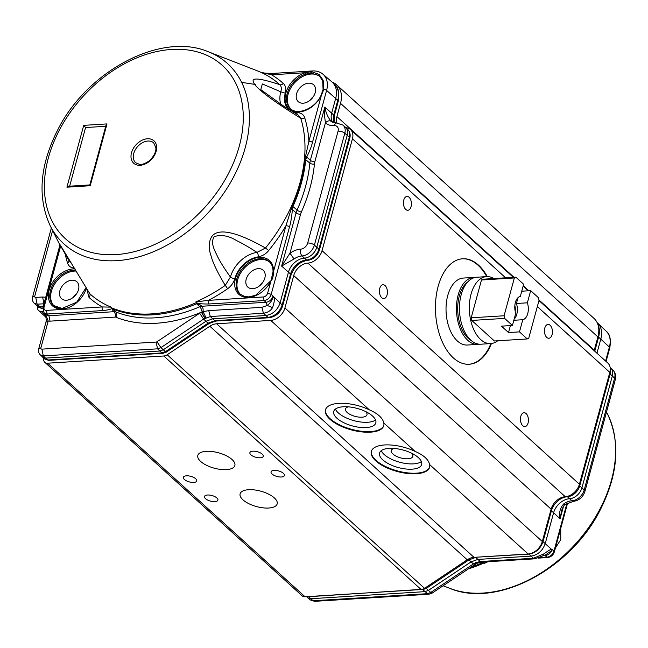 <?xml version="1.0" encoding="UTF-8"?>
<svg xmlns="http://www.w3.org/2000/svg" width="648" height="648" viewBox="0 0 648 648"><rect width="100%" height="100%" fill="white"/><g stroke="black" fill="none" stroke-linecap="round" stroke-linejoin="round"><path stroke-width="0.97" d="M308.464 596.549L307.379 596.614M310.181 599.837L313.114 600.777L427.348 593.69L430.742 592.458L432.151 593.106L428.814 594.257L425.015 591.64L310.692 598.728L307.865 597.877L306.609 596.662M425.566 587.655L426.263 588.392L422.869 589.631L425.015 591.64L428.409 590.401L430.742 592.458L473.413 563.938L474.66 563.185L476.159 563.776L477.382 563.169L475.867 562.586L480.281 561.549L481.748 562.108L477.382 563.169M561.654 510.349L560.091 518.813L553.611 512.754A15.098 10.635 132.2 0 1 569.535 498.741A11.745 8.27 -47.8 0 0 581.928 487.839L612.32 375.97A11.745 8.27 -47.8 0 0 610.732 367.967A11.745 8.27 -47.8 0 0 610.513 367.772L610.141 367.448M475.867 562.586L474.66 563.185M310.303 599.951L314.604 601.328L313.114 600.777L308.618 596.711L422.577 589.291M550.768 510.357A3.353 1.393 -164.8 0 1 551.399 510.81L553.611 512.754L545.211 543.664C542.579 550.808 537.864 554.963 531.052 556.122L477.86 559.418L471.072 561.881L428.409 590.401L426.263 588.392L468.925 559.872L468.261 559.167M542.384 541.21L543.024 541.663C540.432 548.864 535.718 553.019 528.865 554.113L528.695 553.935M597.14 322.623L597.189 322.664A23.482 16.548 132.2 0 1 597.61 323.052A23.482 16.548 132.2 0 1 600.801 339.058L596.954 353.201M563.501 506.266L560.091 518.813C558.827 512.77 560.075 507.781 563.849 503.836L565.226 504.509C564.424 504.484 563.225 506.469 561.614 510.47L561.614 510.478M545.454 554.866L534.892 558.819L533.425 558.252L543.915 553.854L542.943 555.66M545.77 554.737L551.237 550.913L552.209 549.391C550.905 552.979 548.548 555.053 545.13 555.62L544.579 555.279M551.472 549.285L551.237 550.913M543.915 553.854C548.5 550.573 551.019 549.05 551.464 549.285L552.209 549.391L554.364 551.853M547.803 557.515L546.92 557.223C550.371 556.705 552.736 554.631 554 551.003L566.919 503.431M482.582 562.059L482.063 562.901L482.882 563.476L483.667 563.063L483.133 562.027M484.858 561.921L483.44 562.642M556.13 545.341L557.507 540.27M487.887 561.727A141.256 99.533 132.2 0 1 484.105 563.436L483.667 563.063M484.105 563.436L487.312 561.767M560.747 528.371L560.747 539.638L555.385 548.078M325.563 409.552A30.197 12.563 -164.8 0 0 339.609 424.877A30.197 12.563 -164.8 0 0 370.64 431.568A30.197 12.563 -164.8 0 0 383.827 425.38M366.233 427.567A21.805 9.072 15.2 0 1 343.602 422.626A21.805 9.072 15.2 0 1 333.728 411.456A21.805 9.072 15.2 0 1 357.153 408.418A21.805 9.072 15.2 0 1 375.816 422.893A21.805 9.072 15.2 0 1 366.233 427.567M468.925 364.265A52.836 30.375 86.5 0 0 490.876 343.578M486.729 276.607A52.836 30.375 86.5 0 0 462.389 258.795M479.366 344.193A33.55 19.286 -93.5 0 1 477.868 344.388L467.459 345.028A33.55 19.286 -93.5 0 1 449.696 329.184A33.55 19.286 -93.5 0 1 447.752 295.545A33.55 19.286 -93.5 0 1 463.304 278.057L473.72 277.417A33.55 19.286 -93.5 0 1 475.235 277.425M371.401 451.146A30.197 12.563 -164.8 0 0 385.439 466.471A30.197 12.563 -164.8 0 0 416.478 473.17A30.197 12.563 -164.8 0 0 429.656 466.973M412.071 469.168A21.805 9.072 15.2 0 1 389.432 464.227A21.805 9.072 15.2 0 1 379.566 453.049A21.805 9.072 15.2 0 1 402.991 450.012A21.805 9.072 15.2 0 1 421.654 464.486A21.805 9.072 15.2 0 1 412.071 469.168M467.224 559.807L209.847 326.236L167.184 354.756A6.707 4.73 132.2 0 1 163.79 355.987L47.669 363.188L305.046 596.759L421.16 589.567A6.707 4.73 -47.8 0 0 424.553 588.327L467.224 559.807A13.422 9.453 132.2 0 1 474.012 557.345L528.144 553.991A13.422 9.453 -47.8 0 0 542.303 541.534L551.1 509.15A13.422 9.453 132.2 0 1 565.259 496.692A13.422 9.453 -47.8 0 0 579.417 484.234L609.817 372.365A13.422 9.453 -47.8 0 0 607.873 363.107L538.974 300.575M37.535 306.35A6.707 4.73 -47.8 0 0 38.605 310.546A6.707 4.73 -47.8 0 0 41.513 311.469L43.076 311.372M43.683 358.069A6.707 4.73 -47.8 0 0 44.761 362.264A6.707 4.73 -47.8 0 0 47.669 363.188M44.761 362.264L302.13 595.844A6.707 4.73 -47.8 0 0 305.046 596.759M193.703 482.428A6.934 2.884 15.2 0 1 186.503 480.857A6.934 2.884 15.2 0 1 183.368 477.309A6.934 2.884 15.2 0 1 190.812 476.337A6.934 2.884 15.2 0 1 196.749 480.946A6.934 2.884 15.2 0 1 193.703 482.428M281.386 476.993A6.934 2.884 15.2 0 1 274.185 475.421A6.934 2.884 15.2 0 1 271.05 471.874A6.934 2.884 15.2 0 1 278.494 470.902A6.934 2.884 15.2 0 1 284.432 475.51A6.934 2.884 15.2 0 1 281.386 476.993M260.229 457.796A6.934 2.884 15.2 0 1 253.036 456.224A6.934 2.884 15.2 0 1 249.893 452.669A6.934 2.884 15.2 0 1 257.345 451.705A6.934 2.884 15.2 0 1 263.274 456.305A6.934 2.884 15.2 0 1 260.229 457.796M214.853 501.625A6.934 2.884 15.2 0 1 207.66 500.054A6.934 2.884 15.2 0 1 204.517 496.506A6.934 2.884 15.2 0 1 211.969 495.534A6.934 2.884 15.2 0 1 217.906 500.143A6.934 2.884 15.2 0 1 214.853 501.625M226.427 469.622A19.197 7.987 15.2 0 1 206.501 465.272A19.197 7.987 15.2 0 1 197.81 455.439A19.197 7.987 15.2 0 1 218.433 452.766A19.197 7.987 15.2 0 1 234.868 465.507A19.197 7.987 15.2 0 1 226.427 469.622M268.734 508.024A19.197 7.987 15.2 0 1 248.808 503.674A19.197 7.987 15.2 0 1 240.116 493.833A19.197 7.987 15.2 0 1 260.739 491.16A19.197 7.987 15.2 0 1 277.174 503.901A19.197 7.987 15.2 0 1 268.734 508.024M209.847 326.236A13.422 9.453 132.2 0 1 216.635 323.765L270.767 320.412A13.422 9.453 -47.8 0 0 284.926 307.954L293.722 275.57A13.422 9.453 132.2 0 1 307.881 263.112A13.422 9.453 -47.8 0 0 322.048 250.663L352.439 138.785A13.422 9.453 -47.8 0 0 350.495 129.527A13.422 9.453 -47.8 0 0 345.959 127.697M429.64 464.592A30.197 12.563 15.2 0 1 429.584 467.273A30.197 12.563 15.2 0 1 416.316 473.753A30.197 12.563 15.2 0 1 384.977 466.916A30.197 12.563 15.2 0 1 371.312 451.437A30.197 12.563 15.2 0 1 415.101 451.397C423.695 455.155 428.539 459.554 429.64 464.592L528.144 553.991M383.802 422.998A30.197 12.563 15.2 0 1 383.754 425.679A30.197 12.563 15.2 0 1 370.478 432.159A30.197 12.563 15.2 0 1 339.139 425.315A30.197 12.563 15.2 0 1 325.474 409.844A30.197 12.563 15.2 0 1 369.271 409.803C377.865 413.554 382.709 417.952 383.802 422.998L415.101 451.397M379.777 288.368A6.934 3.985 -93.5 0 1 382.992 284.756A6.934 3.985 -93.5 0 1 387.399 291.43A6.934 3.985 -93.5 0 1 383.843 298.598A6.934 3.985 -93.5 0 1 380.174 295.326A6.934 3.985 -93.5 0 1 379.777 288.368M403.769 200.054A6.934 3.985 -93.5 0 1 406.985 196.433A6.934 3.985 -93.5 0 1 411.391 203.108A6.934 3.985 -93.5 0 1 407.843 210.276A6.934 3.985 -93.5 0 1 404.174 207.004A6.934 3.985 -93.5 0 1 403.769 200.054M544.798 328.042A6.934 3.985 -93.5 0 1 548.014 324.421A6.934 3.985 -93.5 0 1 552.42 331.096A6.934 3.985 -93.5 0 1 548.872 338.264A6.934 3.985 -93.5 0 1 545.195 334.992A6.934 3.985 -93.5 0 1 544.798 328.042M520.798 416.356A6.934 3.985 -93.5 0 1 524.013 412.744A6.934 3.985 -93.5 0 1 528.42 419.418A6.934 3.985 -93.5 0 1 524.872 426.587A6.934 3.985 -93.5 0 1 521.203 423.314A6.934 3.985 -93.5 0 1 520.798 416.356M491.435 343.521A52.836 30.375 -93.5 0 1 469.201 364.249A52.836 30.375 -93.5 0 1 441.223 339.293A52.836 30.375 -93.5 0 1 438.161 286.311A52.836 30.375 -93.5 0 1 462.664 258.771A52.836 30.375 -93.5 0 1 487.288 276.599M594.167 350.665A13.422 9.453 132.2 0 1 594.289 350.171L597.893 336.92A26.843 18.914 -47.8 0 0 594.005 318.403L336.636 84.831A26.843 18.914 -47.8 0 0 332.141 82.118M336.984 123.007A13.422 9.453 132.2 0 1 336.92 116.591L340.516 103.348A26.843 18.914 -47.8 0 0 336.636 84.831M365.545 411.512A11.154 4.641 15.2 0 1 366.979 414.793A11.154 4.641 15.2 0 1 362.07 417.19A11.154 4.641 15.2 0 1 350.503 414.663A11.154 4.641 15.2 0 1 345.457 408.945A11.154 4.641 15.2 0 1 348.349 406.847M335.437 409.074A21.805 9.072 -164.8 0 0 367.675 422.269A21.805 9.072 -164.8 0 0 375.557 419.969M411.375 453.114A11.154 4.641 15.2 0 1 412.808 456.395A11.154 4.641 15.2 0 1 407.908 458.784A11.154 4.641 15.2 0 1 396.333 456.257A11.154 4.641 15.2 0 1 391.287 450.546A11.154 4.641 15.2 0 1 394.187 448.44M381.275 450.668A21.805 9.072 -164.8 0 0 413.505 463.871A21.805 9.072 -164.8 0 0 421.386 461.57M89.813 184.939L105.964 125.412L107.009 123.914L83.722 125.356L85.577 127.543L105.729 126.295M147.906 141.045A13.422 9.453 132.2 0 1 153.722 142.884L155.844 147.614C156.071 148.765 156.322 154.248 149.113 160.947C141.807 165.726 139.952 164.171 139.531 164.373L135.691 162.761A13.422 9.453 132.2 0 1 135.262 149.842A13.422 9.453 132.2 0 1 147.906 141.045M42.622 308.642L38.831 307.444L42.719 308.642M40.289 354.893L44.971 359.154L48.778 360.361L163.004 353.281L162.024 352.909L165.418 351.678L163.272 349.79L205.943 321.27L203.602 319.083L199.657 313.235L156.994 341.755L160.939 347.603L157.545 348.835L156.144 342.063L41.901 349.142L43.303 355.914L40.281 354.885C38.516 352.877 38.005 350.851 38.734 348.81L40.937 347.757A1.677 1.183 -47.8 0 0 41.901 349.142M86.743 288.919L88.987 297.392A3.353 2.381 132.3 0 0 89.853 293.795A141.256 99.533 -47.8 0 0 111.1 307.136L112.055 308.067A6.707 4.609 111.8 0 0 112.776 309.007L115.903 311.971L114.024 311.688A4.026 2.317 -93.5 0 1 115.142 317.107A2.681 1.887 132.2 0 1 115.895 317.22A4.026 2.762 111.8 0 0 115.903 311.971A141.847 99.946 -47.8 0 0 199.73 306.771L195.728 302.875L196.676 302.608L195.899 301.879A141.256 99.533 -47.8 0 0 225.245 285.404A3.353 0.745 -124.8 0 1 227.489 288.806C231.077 286.286 233.547 282.844 234.9 278.478A3.353 1.385 15.4 0 1 230.429 277.069L225.245 285.404C217.445 272.346 212.698 262.432 210.997 255.652C208.194 247.504 208.672 240.845 212.423 235.678C219.591 228.064 237.29 232.17 265.502 247.998L256.989 252.388C248.913 247.163 242.069 243.211 236.447 240.53C228.639 235.718 221.219 234.414 214.18 236.633C210.13 243.17 214.65 250.258 218.076 257.604C220.855 262.918 224.978 269.398 230.429 277.069A26.9 18.954 132.2 0 1 256.989 252.388A3.353 1.806 -98.3 0 1 258.147 256.883C262.505 256.009 266.012 253.894 268.669 250.541L265.502 247.998A141.256 99.533 -47.8 0 0 300.753 118.26A3.353 2.195 162.7 0 0 304.73 117.823C303.701 114.599 301.239 112.857 297.351 112.59A3.353 2.033 -88.5 0 1 296.411 114.024M111.432 307.897L113.011 310.732L112.776 309.007A141.742 99.873 -47.8 0 0 196.579 303.807L200.799 305.289L201.828 306.253L199.73 306.771A4.026 1.555 -113.3 0 1 202.103 311.842L208.729 310.627L210.308 316.532L203.602 319.083L160.939 347.603L163.272 349.79L159.886 351.022L162.024 352.909L47.782 359.988L45.562 358.109L159.886 351.022L157.545 348.835L43.303 355.914L45.562 358.109L42.736 357.267M89.797 184.939L67.878 186.292L66.922 187.183L90.218 185.733L107.009 123.914M89.788 184.955L90.218 185.733M83.722 125.356L66.922 187.183M42.784 308.197L41.626 308.27L37.147 304.196L34.142 303.183L36.58 305.548L39.407 306.391L43.319 306.148M111.618 308.448C111.116 309.282 108.24 309.987 102.992 310.554A2.681 1.539 -93.5 0 1 102.246 306.941L46.421 310.4L47.166 314.013L44.161 313.008L42.914 307.638L44.088 307.071L60.677 246.013M196.676 302.608L200.799 305.289M197.478 303.126C199.487 303.791 203.407 304.066 209.239 303.969L264.109 300.567L265.972 302.276C269.422 301.749 271.779 299.676 273.051 296.047L272.638 298.072L273.569 297.084C274.841 298.412 274.509 301.919 272.557 307.589C270.84 310.659 267.802 312.539 263.453 313.243L261.873 307.33L267.276 305.475L265.972 302.276L201.828 306.253A4.026 2.317 86.5 0 1 202.978 311.534L206.048 317.723M268.669 250.541A144.107 101.542 132.2 0 0 285.946 225.747L292.224 205.894L297.092 210.074A16.767 11.818 -47.8 0 0 296.087 212.868A3.353 1.393 -164.8 0 0 300.559 214.269L289.98 253.206L294.046 258.973L281.629 266.093L289.98 253.206A20.21 14.24 -47.8 0 1 300.688 249.164A6.634 4.674 132.2 0 0 307.687 243.008L338.086 131.131A6.634 4.674 132.2 0 0 334.247 125.647A20.21 14.24 -47.8 0 1 325.409 122.812L324.543 115.773L324.818 107.123C325.952 113.173 328.147 117.952 331.411 121.46C329.597 120.277 327.596 120.731 325.409 122.812L314.831 161.749A3.353 1.393 15.2 0 1 310.36 160.348L309.849 163.11A3.353 1.733 -174.6 0 0 314.426 163.96A145.192 102.311 132.2 0 1 301.361 212.034A3.353 1.004 24 0 1 297.092 210.074A141.855 99.954 -47.8 0 0 309.849 163.11L304.957 159.043L308.894 141.288A2.681 1.118 15.2 0 1 312.466 142.414C311.429 146.732 309.493 151.624 306.65 157.091L305.751 159.505A141.726 99.865 132.2 0 1 292.993 206.445L292.386 209.588C291.705 217.104 290.75 222.863 289.518 226.873A2.681 1.118 -164.8 0 0 285.946 225.747L273.488 271.585C273.407 276.275 272.565 279.385 270.953 280.924L267.608 293.22A4.026 2.835 132.2 0 1 263.363 296.954L208.494 300.356L195.899 301.879M227.489 288.806A144.504 101.817 -47.8 0 1 208.494 300.356A2.681 1.539 86.5 0 0 209.239 303.969M280.811 104.231A26.9 18.954 132.2 0 1 280.762 91.797L262.335 83.94L260.788 89.618L283.079 105.713L298.08 115.02L300.753 118.26C270.653 99.525 254.85 87.383 253.336 81.826C251.497 77.323 260.318 78.27 279.782 84.653C281.435 86.387 281.767 88.768 280.762 91.797L285.241 93.191C286.222 88.663 285.566 85.423 283.281 83.446A3.353 2.381 -47.7 0 1 279.782 84.653A141.256 99.533 -47.8 0 0 260.642 72.212L271.593 74.803L305.435 72.706L311.453 71.636L319.019 74.342L323.166 80.271L323.838 89.343L321.343 95.45L308.894 141.288A144.504 101.817 -47.8 0 0 304.73 117.823M111.1 307.136L102.246 306.941A144.504 101.817 -47.8 0 1 88.987 297.392M71.426 263.201L68.98 260.415M69.036 260.715A3.353 2.195 -17.3 0 1 67.538 263.015C68.567 266.239 71.029 267.98 74.917 268.24M68.882 260.188L61.358 246.767L89.853 293.795L59.478 243.761M45.903 314.701L48.924 315.73L50.042 321.149L48.195 321.035L45.984 322.121L38.71 348.891M199.657 313.235L202.103 311.842A5.03 1.717 -116.7 0 0 205.376 318.038M291.122 209.361L292.386 209.588L296.087 212.868L281.629 266.093L288.473 272.136A15.098 10.635 132.2 0 1 304.406 258.123L306.569 260.01A15.171 10.692 -47.8 0 0 290.563 274.088L288.473 272.136L280.074 303.053C277.449 310.198 272.735 314.345 265.923 315.503L263.453 313.243L210.308 316.532L212.73 318.8L205.943 321.27L208.089 323.158L165.418 351.678L166.358 352.107L209.029 323.587L208.089 323.158L214.877 320.687L212.73 318.8L265.923 315.503L268.021 317.39C274.906 316.329 279.628 312.182 282.18 304.941L271.188 294.338C269.876 297.918 267.519 299.992 264.109 300.567L263.363 296.954M43.975 303.742L42.606 296.995L45.733 297.27M45.635 314.442L48.195 321.035L40.937 347.757M272.557 307.589L267.276 305.475C270.159 303.134 271.949 300.672 272.638 298.072M332.813 122.415A15.098 10.635 132.2 0 1 331.671 113.157L324.818 107.123L310.36 160.348L305.621 156.014M260.723 72.244C265.275 73.337 268.782 73.742 271.245 73.475L262.991 72.973M271.245 73.475L272.84 73.41L271.593 74.803A144.504 101.817 -47.8 0 1 283.281 83.446M261.071 72.382L260.148 71.985M305.929 74.034L305.435 72.706A22.81 16.079 -47.8 0 0 285.493 94.624A22.81 16.079 -47.8 0 0 297.61 111.958A22.81 16.079 -47.8 0 0 321.343 95.45L320.971 95.491C315.05 108.734 297.213 115.83 290.369 108.532A21.805 15.366 132.2 0 1 288.562 89.748A21.805 15.366 132.2 0 1 305.929 74.034L311.567 73.265L318.905 75.597A21.805 15.366 132.2 0 1 319.675 76.237A21.805 15.366 132.2 0 1 322.72 80.838M307.687 243.008A5.03 2.09 15.2 0 1 314.393 245.106L316.799 247.228L347.19 135.351L349.28 137.303L318.881 249.18L316.799 247.228A11.745 8.27 132.2 0 1 304.406 258.123L302.089 255.936A15.171 10.692 132.2 0 0 294.046 258.973M338.086 131.131A5.03 2.09 15.2 0 1 344.793 133.237A11.664 8.222 132.2 0 0 342.995 125.096L345.384 127.154A11.745 8.27 132.2 0 1 345.595 127.348A11.745 8.27 132.2 0 1 347.19 135.351L344.793 133.237L314.393 245.106A11.664 8.222 132.2 0 1 302.089 255.936A5.03 2.892 86.5 0 1 300.688 249.164M334.198 122.869L334.222 116.13A3.353 1.393 15.2 0 0 333.761 115.109L331.671 113.157L335.672 98.439L337.754 100.391L333.761 115.109A15.171 10.692 -47.8 0 0 334.012 122.828M320.971 95.491L323.069 89.627L323.838 89.343A2.681 1.118 15.2 0 1 326.592 90.428A23.19 16.338 132.2 0 0 323.02 74.245L332.06 82.045A23.482 16.548 132.2 0 1 332.481 82.434A23.482 16.548 132.2 0 1 335.672 98.439L326.592 90.428L312.466 142.414M240.424 294.394A21.805 15.366 132.2 0 1 240.376 273.448A21.805 15.366 132.2 0 1 260.707 259.524A21.805 15.366 132.2 0 1 269.706 262.116M258.228 268.653A11.405 8.035 132.2 0 1 263.072 270.119A11.405 8.035 132.2 0 1 261.46 284.059A11.405 8.035 132.2 0 1 247.747 287.015A11.405 8.035 132.2 0 1 247.536 276.04A11.405 8.035 132.2 0 1 258.228 268.653M54.092 305.937A21.805 15.366 132.2 0 1 54.051 284.999A21.805 15.366 132.2 0 1 74.382 271.075A21.805 15.366 132.2 0 1 76.172 271.058M71.904 280.203A11.405 8.035 132.2 0 1 76.748 281.669A11.405 8.035 132.2 0 1 75.136 295.61A11.405 8.035 132.2 0 1 61.414 298.558A11.405 8.035 132.2 0 1 61.204 287.591A11.405 8.035 132.2 0 1 71.904 280.203M290.814 108.921A21.805 15.366 132.2 0 1 290.766 87.974A21.805 15.366 132.2 0 1 311.105 74.05A21.805 15.366 132.2 0 1 320.104 76.642M308.626 83.179A11.405 8.035 132.2 0 1 313.462 84.645A11.405 8.035 132.2 0 1 311.858 98.585A11.405 8.035 132.2 0 1 298.137 101.542A11.405 8.035 132.2 0 1 297.926 90.566A11.405 8.035 132.2 0 1 308.626 83.179M259.597 285.817A11.802 8.311 132.2 0 1 263.031 282.034M73.265 297.367A11.802 8.311 132.2 0 1 76.699 293.584M309.987 100.343A11.802 8.311 132.2 0 1 313.421 96.56M512.43 325.474L515.727 313.324A11.745 6.747 -93.5 0 1 520.328 296.411L523.625 284.253L515.832 277.182A31.874 18.322 86.5 0 0 514.35 277.96L504.079 315.77A31.874 18.322 86.5 0 0 504.63 318.395L512.43 325.474L501.471 326.155L508.518 332.554L510.405 325.596M513.84 320.274L522.782 319.723L519.477 331.873L527.278 338.945A31.874 18.322 86.5 0 0 528.76 338.175L539.031 300.356A31.874 18.322 86.5 0 0 538.472 297.732L530.68 290.652L527.375 302.81L516.415 303.491L517.995 297.667M508.518 332.554L519.477 331.873M504.079 315.77L471.193 317.812A31.874 18.322 86.5 0 0 471.752 320.436L504.63 318.395M515.832 277.182L482.946 279.215A31.874 18.322 86.5 0 0 481.472 279.993L514.35 277.96M530.68 290.652L521.737 291.211M514.148 319.14A11.745 6.747 86.5 0 0 516.415 303.491M514.844 305.581A8.246 4.739 -93.5 0 1 515.201 311.356M527.278 338.945L494.392 340.986L471.752 320.436M527.375 302.81A11.745 6.747 -93.5 0 1 522.782 319.723M471.193 317.812L481.472 279.993M497.705 340.783A33.55 19.286 -93.5 0 1 490.747 343.586A33.55 19.286 -93.5 0 1 469.427 311.299A33.55 19.286 -93.5 0 1 486.599 276.615A33.55 19.286 -93.5 0 1 493.849 278.543M486.599 276.615L476.734 277.231A33.55 19.286 86.5 0 0 459.562 311.907A33.55 19.286 86.5 0 0 480.881 344.201L490.747 343.586M477.868 344.388A33.55 19.286 -93.5 0 1 456.548 312.093A33.55 19.286 -93.5 0 1 473.72 277.417M471.396 340.662A31.371 18.031 -93.5 0 1 457.796 312.012A31.371 18.031 -93.5 0 1 467.751 281.904M615.3 379.623C616.361 376.391 615.6 373.232 613.016 370.146A11.664 8.222 132.2 0 1 614.596 378.092A5.03 2.09 15.2 0 1 615.3 379.623L584.901 491.5A5.03 2.09 -164.8 0 0 584.204 489.969L579.725 485.895L610.116 374.026L614.596 378.092L584.204 489.969A11.664 8.222 132.2 0 1 571.892 500.791A15.171 10.692 -47.8 0 0 563.849 503.836M551.464 549.285L543.024 541.663L551.399 510.81A15.171 10.692 132.2 0 1 567.405 496.733L571.892 500.791A5.03 2.892 -93.5 0 0 573.359 501.358C579.11 500.507 582.965 497.219 584.901 491.5M475.187 562.901L476.717 563.476M476.159 563.776L474.814 564.594L473.413 563.938L468.925 559.872L475.713 557.41L480.281 561.549L533.425 558.252L528.865 554.113L475.559 557.248M567.13 496.417A3.353 1.928 86.5 0 0 567.405 496.733A11.672 8.222 -47.8 0 0 579.725 485.895A3.353 1.393 15.2 0 0 579.045 485.417M609.485 373.572A3.353 1.393 15.2 0 1 610.116 374.026A11.672 8.222 -47.8 0 0 610.27 369.133M597.958 324.672A23.417 16.5 132.2 0 1 598.598 337.114A3.353 1.393 -164.8 0 0 597.958 336.66M594.767 351.208L598.598 337.114L609.395 347.093A2.681 1.118 15.2 0 1 609.776 347.911C611.153 339.576 609.979 334.036 606.253 331.282L597.61 323.052M605.605 361.049L609.395 347.093A23.19 16.338 -47.8 0 0 606.253 331.282M539.638 557.677L546.92 557.223L545.13 555.62L543.721 555.709M470.934 567.186A141.742 99.873 132.2 0 0 482.063 562.901L481.221 562.156M606.504 411.99L607.613 414.177A121.767 85.795 132.2 0 1 520.984 583.573A121.767 85.795 132.2 0 1 449.607 588.279L443.143 585.76M482.882 563.476A141.523 99.719 132.2 0 1 468.455 568.847M421.16 589.567L163.79 355.987M167.184 354.756L424.553 588.327M41.513 311.469L45.822 315.374M216.635 323.765L474.012 557.345M270.767 320.412L369.271 409.803M284.926 307.954L542.303 541.534M551.1 509.15L293.722 275.57M307.881 263.112L565.259 496.692M322.048 250.663L579.417 484.234M352.439 138.785L505.626 277.814M537.338 306.585L609.817 372.365M336.92 116.591L513.994 277.295M523.236 285.687L528.841 290.766M538.958 299.951L594.289 350.171M340.516 103.348L597.893 336.92M85.577 127.543L69.644 186.187M113.011 310.732L114.024 311.688L48.924 315.73L47.166 314.013L102.992 310.554M171.696 49.442A116.899 82.369 132.2 0 1 239.298 146.1A116.899 82.369 132.2 0 1 115.952 254.599A116.899 82.369 132.2 0 1 48.349 157.942A116.899 82.369 132.2 0 1 171.696 49.442M140.227 165.272A15.098 10.635 -47.8 0 0 156.152 151.259A15.098 10.635 -47.8 0 0 147.428 138.777A15.098 10.635 -47.8 0 0 131.495 152.782A15.098 10.635 -47.8 0 0 140.227 165.272M46.421 310.4A4.026 2.835 132.2 0 1 44.088 307.071M42.906 307.679L59.98 244.814M34.142 303.183L34.133 303.167C32.368 301.158 31.849 299.133 32.578 297.092L34.781 296.039L52.593 230.494M204.849 318.322L201.374 312.19A145.857 102.781 132.2 0 1 115.895 317.22M115.142 317.107L50.042 321.149M267.608 293.22L271.188 294.338L289.518 226.873M234.9 278.478A23.539 16.589 132.2 0 1 258.147 256.883M304.957 159.043A141.467 99.687 132.2 0 1 292.224 205.894M297.351 112.59A23.539 16.589 132.2 0 1 292.604 111.715M288.457 109.139A23.539 16.589 132.2 0 1 285.241 93.191M65.213 253.919A144.504 101.817 -47.8 0 0 67.538 263.015M74.868 268.888A22.81 16.079 -47.8 0 0 74.091 268.88A22.81 16.079 -47.8 0 0 49.418 289.13A22.81 16.079 -47.8 0 0 61.455 308.983A22.81 16.079 -47.8 0 0 86.297 288.158M34.781 296.039A1.677 1.183 -47.8 0 0 35.753 297.424L37.147 304.196L43.967 303.774M42.606 296.995L35.753 297.424M32.554 297.173L51.346 228.023M156.144 342.063A1.644 1.158 -47.8 0 0 156.994 341.755M261.873 307.33L208.729 310.627M273.488 271.585L273.164 272.322L273.488 271.585A22.81 16.079 -47.8 0 0 260.423 257.329A22.81 16.079 -47.8 0 0 235.751 277.579A22.81 16.079 -47.8 0 0 247.779 297.432A22.818 16.079 -47.8 0 0 270.953 280.924L273.011 272.022C273.164 267.575 271.917 264.141 269.285 261.711A21.805 15.366 132.2 0 0 259.832 258.722A21.805 15.366 132.2 0 0 239.29 273.011A21.805 15.366 132.2 0 0 239.979 294.006L244.515 296.444L248.67 296.897L255.555 295.326L270.581 280.965M301.361 212.034A13.389 9.437 -47.8 0 0 300.559 214.269M314.426 163.96A13.414 9.453 132.2 0 1 314.831 161.749M319.019 74.342A1.004 0.713 126.9 0 0 318.905 75.597M323.02 74.245C320.112 71.807 316.564 70.713 312.401 70.956A2.681 1.539 -93.5 0 0 311.453 71.636L311.567 73.265M322.866 81.267A1.004 0.664 -18 0 1 322.736 81.065L322.736 81.065A1.004 0.664 -18 0 1 323.166 80.271M310.287 73.305L310.125 71.653M334.247 125.647A5.03 2.892 -93.5 0 1 336.579 123.023L342.995 125.096M336.579 123.023L331.606 121.63A15.171 10.692 132.2 0 1 331.411 121.46M163.134 353.265L166.358 352.107M269.123 317.755L268.021 317.39L214.877 320.687L215.849 321.06M269.025 317.763C275.74 316.718 280.276 312.79 282.641 305.978L291.033 275.108A3.353 1.393 15.2 0 0 290.563 274.088L282.18 304.941L282.633 306.002M307.549 260.383C313.373 259.492 317.309 256.098 319.351 250.201A3.353 1.393 15.2 0 0 318.881 249.18A11.672 8.222 132.2 0 1 306.569 260.01A3.353 1.928 86.5 0 0 307.549 260.383C299.741 261.671 294.241 266.579 291.033 275.108M345.595 127.348L347.692 129.349A11.672 8.222 132.2 0 1 349.28 137.303A3.353 1.393 15.2 0 1 349.75 138.324L319.351 250.201M332.481 82.434L334.579 84.434A23.417 16.5 132.2 0 1 337.754 100.391A3.353 1.393 15.2 0 1 338.224 101.412L334.222 116.13M301.004 119.078L300.461 118.082M255.749 84.54L241.639 82.361M112.055 308.067A141.523 99.719 -47.8 0 0 195.728 302.875M208.235 51.735A121.767 85.795 132.2 0 1 238.375 167.03A121.767 85.795 132.2 0 1 116.77 260.658A121.767 85.795 132.2 0 1 50.236 225.828C37.171 197.373 39.73 165.272 57.899 129.535C87.618 70.592 161.206 31.647 208.235 51.735L257.475 70.891A141.345 99.598 132.2 0 1 259.945 71.896M62.265 308.578A21.805 15.366 132.2 0 1 53.646 305.556A21.805 15.366 132.2 0 1 52.958 284.561A21.805 15.366 132.2 0 1 73.499 270.273A21.805 15.366 132.2 0 1 75.711 270.289M613.016 370.146L610.732 367.967M310.303 599.943L307.865 597.877M565.226 504.509L573.359 501.358M534.892 558.819L481.748 562.108M474.814 564.594L432.151 593.106M428.814 594.257L314.572 601.336M547.714 557.523C551.027 557.021 553.246 555.125 554.364 551.829L567.616 503.059M547.698 557.531L538.488 558.098M609.776 347.911L606.083 361.487M607.613 414.177C620.671 442.633 618.119 474.733 599.943 510.478C570.232 569.414 496.635 608.359 449.607 588.279M46.194 317.439L38.605 310.546M528.209 290.806L523.106 286.173M513.362 277.336L350.495 129.527M44.979 359.17L48.778 360.361M38.815 307.436L36.58 305.548M45.943 314.742L44.161 313.008M69.32 261.233L58.547 242.279L50.236 225.828M257.475 70.891L261.209 72.438M319.675 76.237L322.736 81.065L323.069 89.627M45.449 313.721L46.291 320.161L45.984 322.121M312.401 70.956L272.84 73.41M269.001 317.771L215.849 321.068L209.029 323.587M347.692 129.349C349.993 131.763 350.673 134.76 349.75 138.324M334.579 84.434C338.45 87.44 339.665 93.093 338.224 101.412M86.038 287.704L76.699 302.227L61.973 308.456L53.646 305.556"/></g></svg>
